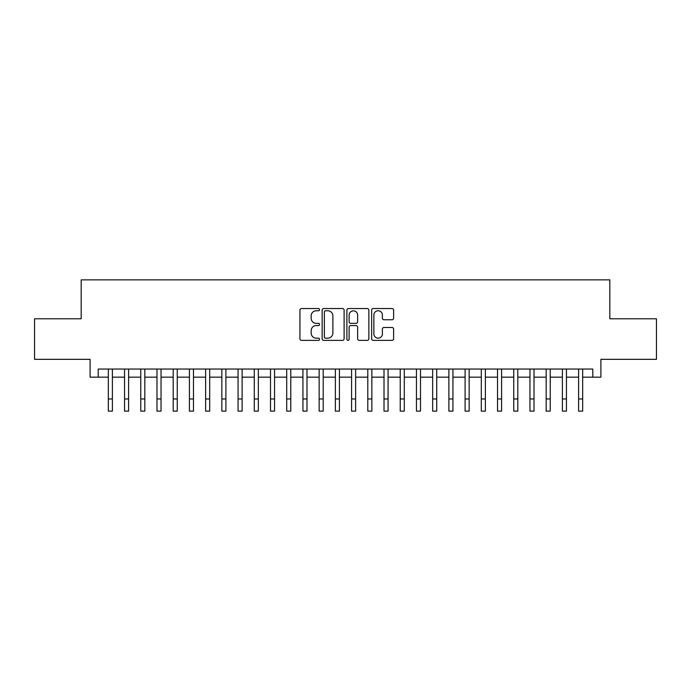 <?xml version="1.0" encoding="UTF-8"?>
<svg xmlns="http://www.w3.org/2000/svg" width="691" height="691" viewBox="0 0 691 691"><rect width="100%" height="100%" fill="white"/><g stroke="black" fill="none" stroke-linecap="round" stroke-linejoin="round"><path stroke-width="1.04" d="M319.553 309.654A1.114 1.114 0 0 0 318.439 308.54L301.526 308.54A1.589 1.589 0 0 0 299.937 310.129L299.937 338.789A1.589 1.589 0 0 0 301.526 340.378L318.439 340.378A1.114 1.114 0 0 0 319.553 339.264A1.114 1.114 0 0 0 318.439 338.149L316.253 338.149A5.096 5.096 0 0 1 311.157 333.053L311.157 330.669A5.096 5.096 0 0 1 316.253 325.573L318.439 325.573A1.114 1.114 0 0 0 319.553 324.459A1.114 1.114 0 0 0 318.439 323.345L316.253 323.345A5.096 5.096 0 0 1 311.157 318.249L311.157 315.865A5.096 5.096 0 0 1 316.253 310.769L318.439 310.769A1.114 1.114 0 0 0 319.553 309.654M392.022 319.76A1.589 1.589 0 0 0 393.611 318.171L393.611 310.129A1.589 1.589 0 0 0 392.022 308.54L373.235 308.54A1.589 1.589 0 0 0 371.646 310.129L371.646 338.789A1.589 1.589 0 0 0 373.235 340.378L392.022 340.378A1.589 1.589 0 0 0 393.611 338.789L393.611 329.071A1.589 1.589 0 0 0 392.022 327.482L383.98 327.482A1.589 1.589 0 0 0 382.391 329.071L382.391 333.891A4.258 4.258 0 0 1 378.132 338.149A4.258 4.258 0 0 1 373.874 333.891L373.874 315.027A4.258 4.258 0 0 1 378.132 310.769A4.258 4.258 0 0 1 382.391 315.027L382.391 318.171A1.589 1.589 0 0 0 383.98 319.76L392.022 319.76M98.2 377.165L98.2 369.054L592.8 369.054L592.8 377.165L600.911 377.165L600.911 359.329L656.45 359.329L656.45 318.784L609.825 318.784L609.825 279.864L81.175 279.864L81.175 318.784L34.55 318.784L34.55 359.329L90.089 359.329L90.089 377.165L108.332 377.165M344.109 310.129A1.589 1.589 0 0 0 342.511 308.54L323.733 308.54A1.589 1.589 0 0 0 322.144 310.129L322.144 338.789A1.589 1.589 0 0 0 323.733 340.378L342.511 340.378A1.589 1.589 0 0 0 344.109 338.789L344.109 310.129M348.489 308.54L367.267 308.54A1.589 1.589 0 0 1 368.856 310.129L368.856 338.789A1.589 1.589 0 0 1 367.267 340.378L359.225 340.378A1.589 1.589 0 0 1 357.636 338.789L357.636 327.163A1.589 1.589 0 0 0 356.046 325.573L350.717 325.573A1.589 1.589 0 0 0 349.119 327.163L349.119 339.264A1.114 1.114 0 0 1 348.005 340.378A1.114 1.114 0 0 1 346.891 339.264L346.891 310.129A1.589 1.589 0 0 1 348.489 308.54M112.391 377.165L124.553 377.165M128.604 377.165L140.765 377.165M144.825 377.165L156.987 377.165M161.038 377.165L173.199 377.165M177.259 377.165L189.42 377.165M193.471 377.165L205.633 377.165M209.684 377.165L221.846 377.165M225.905 377.165L238.067 377.165M242.118 377.165L254.279 377.165M258.339 377.165L270.501 377.165M274.552 377.165L286.713 377.165M290.773 377.165L302.934 377.165M306.985 377.165L319.147 377.165M323.207 377.165L335.368 377.165M339.419 377.165L351.581 377.165M355.632 377.165L367.793 377.165M371.853 377.165L384.015 377.165M388.066 377.165L400.227 377.165M404.287 377.165L416.448 377.165M420.499 377.165L432.661 377.165M436.721 377.165L448.882 377.165M452.933 377.165L465.095 377.165M469.154 377.165L481.316 377.165M485.367 377.165L497.529 377.165M501.58 377.165L513.741 377.165M517.801 377.165L529.962 377.165M534.013 377.165L546.175 377.165M550.235 377.165L562.396 377.165M566.447 377.165L578.609 377.165M582.668 377.165L592.8 377.165M325.487 310.769A1.114 1.114 0 0 0 324.373 311.883L324.373 337.035A1.114 1.114 0 0 0 325.487 338.149L327.793 338.149A5.096 5.096 0 0 0 332.889 333.053L332.889 315.865A5.096 5.096 0 0 0 327.793 310.769L325.487 310.769M357.636 315.105A4.258 4.258 0 0 0 353.377 310.846A4.258 4.258 0 0 0 349.119 315.105L349.119 321.756A1.589 1.589 0 0 0 350.717 323.345L356.046 323.345A1.589 1.589 0 0 0 357.636 321.756L357.636 315.105M108.332 398.975L112.391 398.975L112.391 411.136L108.332 411.136L108.332 369.054M112.391 398.975L112.391 369.054M124.553 411.136L128.604 411.136L124.553 411.136L124.553 369.054M128.604 411.136L128.604 369.054M140.765 411.136L144.825 411.136L140.765 411.136L140.765 369.054M144.825 411.136L144.825 369.054M156.987 411.136L161.038 411.136L156.987 411.136L156.987 369.054M161.038 411.136L161.038 369.054M173.199 411.136L177.259 411.136L173.199 411.136L173.199 369.054M177.259 411.136L177.259 369.054M189.42 411.136L193.471 411.136L189.42 411.136L189.42 369.054M193.471 411.136L193.471 369.054M205.633 411.136L209.684 411.136L205.633 411.136L205.633 369.054M209.684 411.136L209.684 369.054M221.846 411.136L225.905 411.136L221.846 411.136L221.846 369.054M225.905 411.136L225.905 369.054M238.067 411.136L242.118 411.136L238.067 411.136L238.067 369.054M242.118 411.136L242.118 369.054M254.279 411.136L258.339 411.136L254.279 411.136L254.279 369.054M258.339 411.136L258.339 369.054M270.501 411.136L274.552 411.136L270.501 411.136L270.501 369.054M274.552 411.136L274.552 369.054M286.713 411.136L290.773 411.136L286.713 411.136L286.713 369.054M290.773 411.136L290.773 369.054M302.934 411.136L306.985 411.136L302.934 411.136L302.934 369.054M306.985 411.136L306.985 369.054M319.147 411.136L323.207 411.136L319.147 411.136L319.147 369.054M323.207 411.136L323.207 369.054M335.368 411.136L339.419 411.136L335.368 411.136L335.368 369.054M339.419 411.136L339.419 369.054M351.581 411.136L355.632 411.136L351.581 411.136L351.581 369.054M355.632 411.136L355.632 369.054M367.793 411.136L371.853 411.136L367.793 411.136L367.793 369.054M371.853 411.136L371.853 369.054M384.015 411.136L388.066 411.136L384.015 411.136L384.015 369.054M388.066 411.136L388.066 369.054M400.227 411.136L404.287 411.136L400.227 411.136L400.227 369.054M404.287 411.136L404.287 369.054M416.448 411.136L420.499 411.136L416.448 411.136L416.448 369.054M420.499 411.136L420.499 369.054M432.661 411.136L436.721 411.136L432.661 411.136L432.661 369.054M436.721 411.136L436.721 369.054M448.882 411.136L452.933 411.136L448.882 411.136L448.882 369.054M452.933 411.136L452.933 369.054M465.095 411.136L469.154 411.136L465.095 411.136L465.095 369.054M469.154 411.136L469.154 369.054M481.316 411.136L485.367 411.136L481.316 411.136L481.316 369.054M485.367 411.136L485.367 369.054M497.529 411.136L501.58 411.136L497.529 411.136L497.529 369.054M501.58 411.136L501.58 369.054M513.741 411.136L517.801 411.136L513.741 411.136L513.741 369.054M517.801 411.136L517.801 369.054M529.962 411.136L534.013 411.136L529.962 411.136L529.962 369.054M534.013 411.136L534.013 369.054M546.175 411.136L550.235 411.136L546.175 411.136L546.175 369.054M550.235 411.136L550.235 369.054M562.396 411.136L566.447 411.136L562.396 411.136L562.396 369.054M566.447 411.136L566.447 369.054M578.609 411.136L582.668 411.136L578.609 411.136L578.609 369.054M582.668 411.136L582.668 369.054M124.553 398.975L128.604 398.975M140.765 398.975L144.825 398.975M156.987 398.975L161.038 398.975M173.199 398.975L177.259 398.975M189.42 398.975L193.471 398.975M205.633 398.975L209.684 398.975M221.846 398.975L225.905 398.975M238.067 398.975L242.118 398.975M254.279 398.975L258.339 398.975M270.501 398.975L274.552 398.975M286.713 398.975L290.773 398.975M302.934 398.975L306.985 398.975M319.147 398.975L323.207 398.975M335.368 398.975L339.419 398.975M351.581 398.975L355.632 398.975M367.793 398.975L371.853 398.975M384.015 398.975L388.066 398.975M400.227 398.975L404.287 398.975M416.448 398.975L420.499 398.975M432.661 398.975L436.721 398.975M448.882 398.975L452.933 398.975M465.095 398.975L469.154 398.975M481.316 398.975L485.367 398.975M497.529 398.975L501.58 398.975M513.741 398.975L517.801 398.975M529.962 398.975L534.013 398.975M546.175 398.975L550.235 398.975M562.396 398.975L566.447 398.975M578.609 398.975L582.668 398.975"/></g></svg>
